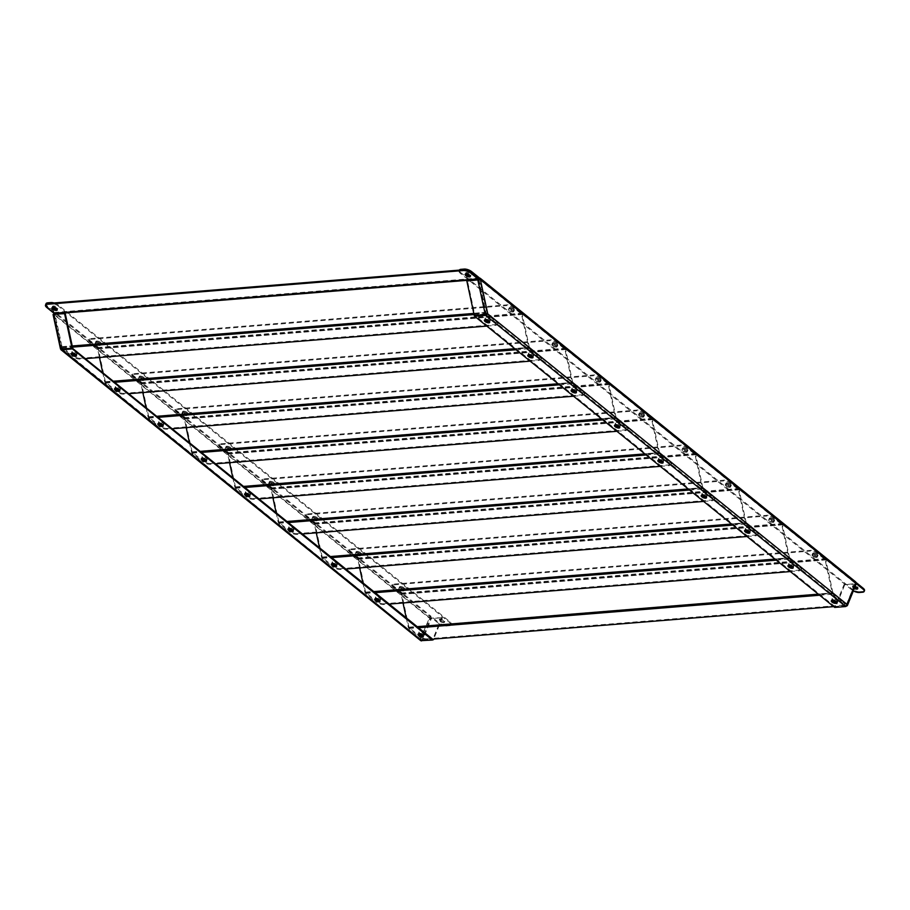 <?xml version="1.0" encoding="UTF-8"?>
<svg xmlns="http://www.w3.org/2000/svg" width="910" height="910" viewBox="0 0 910 910"><rect width="100%" height="100%" fill="white"/><g stroke="black" fill="none" stroke-linecap="round" stroke-linejoin="round"><path stroke-width="0.68" stroke-dasharray="4.55 3.41" d="M52.279 307.591A2.844 1.103 22.1 0 1 52.245 307.125A2.844 1.103 22.1 0 1 54.088 306.795A2.844 1.103 22.1 0 1 56.807 308.035A2.844 1.103 22.1 0 1 57.501 309.263A2.844 1.103 22.1 0 1 57.148 309.571A2.844 1.103 -157.9 0 0 57.467 309.263A2.844 1.103 -157.9 0 0 56.773 308.035A2.844 1.103 -157.9 0 0 54.054 306.807A2.844 1.103 -157.9 0 0 52.2 307.125A2.844 1.103 -157.9 0 0 52.894 308.353A2.844 1.103 -157.9 0 0 56.67 309.662M465.476 274.081A2.844 1.103 22.1 0 1 465.431 273.626A2.844 1.103 22.1 0 1 467.285 273.296A2.844 1.103 22.1 0 1 470.004 274.536A2.844 1.103 22.1 0 1 470.697 275.753A2.844 1.103 22.1 0 1 470.345 276.06M488.966 321.207A2.844 1.103 -157.9 0 0 489.466 321.219A2.844 1.103 -157.9 0 0 490.274 320.809A2.844 1.103 -157.9 0 0 488.886 319.114A2.844 1.103 -157.9 0 0 485.826 318.272A2.844 1.103 -157.9 0 0 485.019 318.671A2.844 1.103 -157.9 0 0 485.701 319.899M489.785 320.445A2.844 1.103 -157.9 0 0 490.592 320.036A2.844 1.103 -157.9 0 0 489.205 318.341A2.844 1.103 -157.9 0 0 486.133 317.499A2.844 1.103 -157.9 0 0 485.326 317.897A2.844 1.103 -157.9 0 0 486.713 319.592A2.844 1.103 -157.9 0 0 489.785 320.445M75.678 354.707A2.844 1.103 -157.9 0 0 76.269 354.718A2.844 1.103 -157.9 0 0 77.077 354.308A2.844 1.103 -157.9 0 0 75.701 352.625A2.844 1.103 -157.9 0 0 72.629 351.772A2.844 1.103 -157.9 0 0 71.822 352.181A2.844 1.103 -157.9 0 0 72.527 353.41M76.588 353.945A2.844 1.103 -157.9 0 0 77.395 353.535A2.844 1.103 -157.9 0 0 76.008 351.84A2.844 1.103 -157.9 0 0 72.936 350.998A2.844 1.103 -157.9 0 0 72.129 351.408A2.844 1.103 -157.9 0 0 73.517 353.103A2.844 1.103 -157.9 0 0 76.588 353.945M46.876 307.557L47.195 306.784L54.236 312.483A1.82 1.319 -94.6 0 1 54.873 313.597L62.005 346.653A0.91 0.66 85.4 0 0 62.324 347.211L72.766 355.662L72.459 356.436A5.676 2.218 -157.9 0 0 79.978 359.063L85.699 358.608M54.35 314.337L61.368 346.869A1.82 1.319 85.4 0 0 62.005 347.984L72.459 356.436M478.341 279.95L485.349 312.483A1.82 1.319 85.4 0 0 485.997 313.609L496.439 322.06L496.758 321.287A5.676 2.218 22.1 0 1 498.134 323.733A5.676 2.218 22.1 0 1 496.519 324.54L496.2 325.314A5.676 2.218 -157.9 0 0 497.815 324.506A5.676 2.218 -157.9 0 0 496.439 322.06M479.001 279.87L485.986 312.266A0.91 0.66 85.4 0 0 486.304 312.835L496.758 321.287M79.978 359.063L80.296 358.29L496.519 324.54M80.296 358.29A5.676 2.218 22.1 0 1 72.766 355.662M486.793 326.087L496.2 325.314M47.195 306.784A5.676 2.218 22.1 0 1 45.819 304.338M418.395 634.042A2.844 1.103 22.1 0 1 418.35 633.576A2.844 1.103 22.1 0 1 420.204 633.246A2.844 1.103 22.1 0 1 422.923 634.486A2.844 1.103 22.1 0 1 423.616 635.715A2.844 1.103 22.1 0 1 423.264 636.022M375.022 598.973A2.844 1.103 22.1 0 1 374.988 598.507A2.844 1.103 22.1 0 1 376.842 598.177A2.844 1.103 22.1 0 1 379.561 599.417A2.844 1.103 22.1 0 1 380.255 600.645A2.844 1.103 22.1 0 1 379.902 600.953M331.661 563.904A2.844 1.103 22.1 0 1 331.627 563.438A2.844 1.103 22.1 0 1 333.47 563.119A2.844 1.103 22.1 0 1 336.2 564.348A2.844 1.103 22.1 0 1 336.882 565.576A2.844 1.103 22.1 0 1 336.529 565.884M288.299 528.835A2.844 1.103 22.1 0 1 288.265 528.369A2.844 1.103 22.1 0 1 290.108 528.05A2.844 1.103 22.1 0 1 292.827 529.279A2.844 1.103 22.1 0 1 293.521 530.507A2.844 1.103 22.1 0 1 293.168 530.814M244.926 493.766A2.844 1.103 22.1 0 1 244.892 493.3A2.844 1.103 22.1 0 1 246.746 492.981A2.844 1.103 22.1 0 1 249.465 494.21A2.844 1.103 22.1 0 1 250.159 495.438A2.844 1.103 22.1 0 1 249.806 495.745M201.565 458.697A2.844 1.103 22.1 0 1 201.531 458.23A2.844 1.103 22.1 0 1 203.374 457.912A2.844 1.103 22.1 0 1 206.104 459.14A2.844 1.103 22.1 0 1 206.786 460.369A2.844 1.103 22.1 0 1 206.433 460.676M158.204 423.639A2.844 1.103 22.1 0 1 158.169 423.173A2.844 1.103 22.1 0 1 160.012 422.843A2.844 1.103 22.1 0 1 162.731 424.083A2.844 1.103 22.1 0 1 163.425 425.3A2.844 1.103 22.1 0 1 163.072 425.607M114.842 388.57A2.844 1.103 22.1 0 1 114.796 388.104A2.844 1.103 22.1 0 1 116.651 387.774A2.844 1.103 22.1 0 1 119.369 389.014A2.844 1.103 22.1 0 1 120.063 390.231A2.844 1.103 22.1 0 1 119.71 390.549M403.687 588.577A2.844 1.103 -157.9 0 0 400.969 587.348A2.844 1.103 -157.9 0 0 399.126 587.667A2.844 1.103 -157.9 0 0 399.808 588.895A2.844 1.103 -157.9 0 0 402.538 590.124A2.844 1.103 -157.9 0 0 404.381 589.805A2.844 1.103 -157.9 0 0 403.687 588.577M404.006 587.803A2.844 1.103 -157.9 0 0 401.287 586.563A2.844 1.103 -157.9 0 0 399.433 586.893A2.844 1.103 -157.9 0 0 400.127 588.122A2.844 1.103 -157.9 0 0 402.846 589.35A2.844 1.103 -157.9 0 0 404.7 589.032A2.844 1.103 -157.9 0 0 404.006 587.803M360.326 553.508A2.844 1.103 -157.9 0 0 357.607 552.279A2.844 1.103 -157.9 0 0 355.753 552.597A2.844 1.103 -157.9 0 0 356.447 553.826A2.844 1.103 -157.9 0 0 359.166 555.066A2.844 1.103 -157.9 0 0 361.02 554.736A2.844 1.103 -157.9 0 0 360.326 553.508M360.644 552.734A2.844 1.103 -157.9 0 0 357.914 551.505A2.844 1.103 -157.9 0 0 356.072 551.824A2.844 1.103 -157.9 0 0 356.754 553.053A2.844 1.103 -157.9 0 0 359.484 554.281A2.844 1.103 -157.9 0 0 361.327 553.962A2.844 1.103 -157.9 0 0 360.644 552.734M316.964 518.438A2.844 1.103 -157.9 0 0 314.234 517.21A2.844 1.103 -157.9 0 0 312.392 517.528A2.844 1.103 -157.9 0 0 313.086 518.757A2.844 1.103 -157.9 0 0 315.804 519.997A2.844 1.103 -157.9 0 0 317.647 519.667A2.844 1.103 -157.9 0 0 316.964 518.438M317.283 517.665A2.844 1.103 -157.9 0 0 314.553 516.436A2.844 1.103 -157.9 0 0 312.71 516.755A2.844 1.103 -157.9 0 0 313.393 517.983A2.844 1.103 -157.9 0 0 316.123 519.223A2.844 1.103 -157.9 0 0 317.965 518.893A2.844 1.103 -157.9 0 0 317.283 517.665M273.603 483.381A2.844 1.103 -157.9 0 0 270.873 482.141A2.844 1.103 -157.9 0 0 269.03 482.459A2.844 1.103 -157.9 0 0 269.713 483.688A2.844 1.103 -157.9 0 0 272.443 484.928A2.844 1.103 -157.9 0 0 274.285 484.598A2.844 1.103 -157.9 0 0 273.603 483.381A2.844 1.103 22.1 0 1 274.32 484.598A2.844 1.103 22.1 0 1 272.477 484.916A2.844 1.103 22.1 0 1 269.758 483.688A2.844 1.103 22.1 0 1 269.064 482.459A2.844 1.103 22.1 0 1 270.918 482.141A2.844 1.103 22.1 0 1 273.637 483.369M273.91 482.596A2.844 1.103 -157.9 0 0 271.191 481.367A2.844 1.103 -157.9 0 0 269.337 481.686A2.844 1.103 -157.9 0 0 270.031 482.914A2.844 1.103 -157.9 0 0 272.75 484.154A2.844 1.103 -157.9 0 0 274.604 483.824A2.844 1.103 -157.9 0 0 273.91 482.596M230.23 448.311A2.844 1.103 -157.9 0 0 227.511 447.072A2.844 1.103 -157.9 0 0 225.657 447.401A2.844 1.103 -157.9 0 0 226.351 448.619A2.844 1.103 -157.9 0 0 229.07 449.858A2.844 1.103 -157.9 0 0 230.924 449.529A2.844 1.103 -157.9 0 0 230.23 448.311M230.548 447.538A2.844 1.103 -157.9 0 0 227.819 446.298A2.844 1.103 -157.9 0 0 225.976 446.628A2.844 1.103 -157.9 0 0 226.67 447.845A2.844 1.103 -157.9 0 0 229.388 449.085A2.844 1.103 -157.9 0 0 231.231 448.755A2.844 1.103 -157.9 0 0 230.548 447.538M186.868 413.242A2.844 1.103 -157.9 0 0 184.138 412.002A2.844 1.103 -157.9 0 0 182.296 412.332A2.844 1.103 -157.9 0 0 182.99 413.549A2.844 1.103 -157.9 0 0 185.708 414.789A2.844 1.103 -157.9 0 0 187.551 414.459A2.844 1.103 -157.9 0 0 186.868 413.242A2.844 1.103 22.1 0 1 187.596 414.459A2.844 1.103 22.1 0 1 185.742 414.789A2.844 1.103 22.1 0 1 183.024 413.549A2.844 1.103 22.1 0 1 182.341 412.321A2.844 1.103 22.1 0 1 184.184 412.002A2.844 1.103 22.1 0 1 186.903 413.242M187.187 412.469A2.844 1.103 -157.9 0 0 184.457 411.229A2.844 1.103 -157.9 0 0 182.614 411.559A2.844 1.103 -157.9 0 0 183.297 412.776A2.844 1.103 -157.9 0 0 186.027 414.016A2.844 1.103 -157.9 0 0 187.869 413.686A2.844 1.103 -157.9 0 0 187.187 412.469M143.507 378.173A2.844 1.103 -157.9 0 0 140.777 376.933A2.844 1.103 -157.9 0 0 138.934 377.263A2.844 1.103 -157.9 0 0 139.617 378.492A2.844 1.103 -157.9 0 0 142.347 379.72A2.844 1.103 -157.9 0 0 144.19 379.402A2.844 1.103 -157.9 0 0 143.507 378.173M143.814 377.4A2.844 1.103 -157.9 0 0 141.096 376.16A2.844 1.103 -157.9 0 0 139.241 376.49A2.844 1.103 -157.9 0 0 139.935 377.718A2.844 1.103 -157.9 0 0 142.654 378.947A2.844 1.103 -157.9 0 0 144.508 378.628A2.844 1.103 -157.9 0 0 143.814 377.4M100.134 343.104A2.844 1.103 -157.9 0 0 97.415 341.864A2.844 1.103 -157.9 0 0 95.561 342.194A2.844 1.103 -157.9 0 0 96.255 343.423A2.844 1.103 -157.9 0 0 98.974 344.651A2.844 1.103 -157.9 0 0 100.828 344.333A2.844 1.103 -157.9 0 0 100.134 343.104A2.844 1.103 22.1 0 1 100.862 344.321A2.844 1.103 22.1 0 1 99.019 344.651A2.844 1.103 22.1 0 1 96.289 343.411A2.844 1.103 22.1 0 1 95.607 342.194A2.844 1.103 22.1 0 1 97.45 341.864A2.844 1.103 22.1 0 1 100.18 343.104M100.453 342.331A2.844 1.103 -157.9 0 0 97.734 341.091A2.844 1.103 -157.9 0 0 95.88 341.421A2.844 1.103 -157.9 0 0 96.574 342.649A2.844 1.103 -157.9 0 0 99.292 343.878A2.844 1.103 -157.9 0 0 101.135 343.559A2.844 1.103 -157.9 0 0 100.453 342.331M71.469 353.501A2.844 1.103 22.1 0 1 71.435 353.034A2.844 1.103 22.1 0 1 73.278 352.705A2.844 1.103 22.1 0 1 76.008 353.945A2.844 1.103 22.1 0 1 76.69 355.173A2.844 1.103 22.1 0 1 76.338 355.48M440.212 620.529A2.844 1.103 22.1 0 1 439.519 619.312A2.844 1.103 22.1 0 1 441.373 618.982A2.844 1.103 22.1 0 1 444.091 620.222A2.844 1.103 22.1 0 1 444.785 621.439A2.844 1.103 22.1 0 1 442.931 621.769A2.844 1.103 22.1 0 1 440.212 620.529M443.773 620.995A2.844 1.103 -157.9 0 0 441.054 619.755A2.844 1.103 -157.9 0 0 439.212 620.085A2.844 1.103 -157.9 0 0 439.894 621.314A2.844 1.103 -157.9 0 0 442.624 622.542A2.844 1.103 -157.9 0 0 444.467 622.224A2.844 1.103 -157.9 0 0 443.773 620.995M53.098 307.489A2.844 1.103 22.1 0 1 52.518 306.351A2.844 1.103 22.1 0 1 54.361 306.033A2.844 1.103 22.1 0 1 57.091 307.262A2.844 1.103 22.1 0 1 57.774 308.49A2.844 1.103 22.1 0 1 56.602 308.899M54.202 314.348L61.391 349.781M54.247 314.337L61.698 349.008L421.751 640.162L421.432 640.936L420.284 639.059L421.83 640.139L430.76 618.129L442.374 617.708L431.34 618.595A1.82 0.705 22.1 0 1 428.94 617.754L53.588 314.234L61.675 349.076M61.596 348.45L421.751 640.162L420.909 639.013L430.805 616.104L438.825 622.588L438.506 623.361L55.146 313.358L54.293 314.03M421.751 640.162L432.773 639.264L422.411 640.606L420.284 639.059L429.554 617.708L54.35 314.291M72.299 348.155L61.698 349.008M61.653 348.917L72.675 348.018M428.94 617.754A1.82 1.024 129 0 1 430.805 616.104L55.464 312.585A1.82 1.024 -51 0 0 54.088 313.427M45.705 304.611A5.676 2.218 -157.9 0 0 47.127 306.875L55.146 313.358L55.464 312.585L47.445 306.101A5.676 2.218 22.1 0 1 46.069 303.644M54.043 302.985A5.676 2.218 22.1 0 1 58.467 305.203L449.847 621.701A5.676 2.218 22.1 0 1 451.224 624.146A5.676 2.218 22.1 0 1 449.608 624.954L446.355 625.227A5.676 2.218 22.1 0 1 438.825 622.588M449.608 624.954L449.301 625.739L446.036 626L446.355 625.227M47.411 303.519L50.664 303.257M58.467 305.203L58.16 305.976L449.54 622.474L449.847 621.701M58.16 305.976A5.676 2.218 -157.9 0 0 50.63 303.349M47.365 303.61A5.676 2.218 -157.9 0 0 45.864 304.224M438.506 623.361A5.676 2.218 -157.9 0 0 446.036 626M449.301 625.739A5.676 2.218 -157.9 0 0 450.916 624.92A5.676 2.218 -157.9 0 0 449.54 622.474M430.76 618.129L429.554 617.708M442.374 617.708L433.433 639.719M432.568 639.787L422.411 640.606L431.34 618.595M441.794 617.23L432.853 639.241M95.982 344.196A2.844 1.103 -157.9 0 0 98.701 345.425A2.844 1.103 -157.9 0 0 100.555 345.106A2.844 1.103 -157.9 0 0 99.861 343.878A2.844 1.103 -157.9 0 0 97.142 342.638A2.844 1.103 -157.9 0 0 95.288 342.968A2.844 1.103 -157.9 0 0 95.982 344.196M513.376 309.593A2.844 1.103 22.1 0 1 514.059 310.822A2.844 1.103 22.1 0 1 512.216 311.152A2.844 1.103 22.1 0 1 509.486 309.912A2.844 1.103 22.1 0 1 508.804 308.683A2.844 1.103 22.1 0 1 510.647 308.365A2.844 1.103 22.1 0 1 513.376 309.593M509.179 310.685A2.844 1.103 -157.9 0 0 511.898 311.925A2.844 1.103 -157.9 0 0 513.74 311.595A2.844 1.103 -157.9 0 0 513.058 310.367A2.844 1.103 -157.9 0 0 510.328 309.138A2.844 1.103 -157.9 0 0 508.485 309.457A2.844 1.103 -157.9 0 0 509.179 310.685M532.339 356.276A2.844 1.103 -157.9 0 0 532.828 356.288A2.844 1.103 -157.9 0 0 533.635 355.878A2.844 1.103 -157.9 0 0 532.259 354.183A2.844 1.103 -157.9 0 0 529.188 353.342A2.844 1.103 -157.9 0 0 528.38 353.74A2.844 1.103 -157.9 0 0 529.063 354.968M533.146 355.514A2.844 1.103 -157.9 0 0 533.954 355.105A2.844 1.103 -157.9 0 0 532.566 353.41A2.844 1.103 -157.9 0 0 529.506 352.557A2.844 1.103 -157.9 0 0 528.699 352.966A2.844 1.103 -157.9 0 0 530.075 354.661A2.844 1.103 -157.9 0 0 533.146 355.514M119.039 389.776A2.844 1.103 -157.9 0 0 119.631 389.787A2.844 1.103 -157.9 0 0 120.438 389.378A2.844 1.103 -157.9 0 0 119.062 387.683A2.844 1.103 -157.9 0 0 115.991 386.841A2.844 1.103 -157.9 0 0 115.183 387.25A2.844 1.103 -157.9 0 0 115.888 388.479M119.949 389.014A2.844 1.103 -157.9 0 0 120.757 388.604A2.844 1.103 -157.9 0 0 119.381 386.909A2.844 1.103 -157.9 0 0 116.309 386.067A2.844 1.103 -157.9 0 0 115.502 386.466A2.844 1.103 -157.9 0 0 116.878 388.161A2.844 1.103 -157.9 0 0 119.949 389.014M90.238 342.626L90.556 341.853A5.676 2.218 22.1 0 1 89.18 339.396A5.676 2.218 22.1 0 1 90.795 338.588L90.477 339.362A5.676 2.218 -157.9 0 0 88.862 340.181A5.676 2.218 -157.9 0 0 90.238 342.626L97.29 348.325A0.91 0.66 -94.6 0 1 97.609 348.883L99.463 357.482M90.556 341.853L97.597 347.552A1.82 1.319 -94.6 0 1 98.246 348.666L105.367 381.722A0.91 0.66 85.4 0 0 105.685 382.28L116.139 390.731L115.82 391.505A5.676 2.218 -157.9 0 0 123.35 394.132L129.061 393.666M102.659 372.315L104.73 381.927A1.82 1.319 85.4 0 0 105.367 383.053L115.82 391.505M90.795 338.588L507.018 304.839A5.676 2.218 22.1 0 1 514.548 307.478L514.23 308.251L521.282 313.95A0.91 0.66 -94.6 0 1 521.601 314.507L528.721 347.552A1.82 1.319 85.4 0 0 529.358 348.678L539.812 357.129L540.119 356.345A5.676 2.218 22.1 0 1 541.495 358.802A5.676 2.218 22.1 0 1 539.88 359.609L539.573 360.383A5.676 2.218 -157.9 0 0 541.188 359.575A5.676 2.218 -157.9 0 0 539.812 357.129M514.548 307.478L521.589 313.165A1.82 1.319 -94.6 0 1 522.226 314.291L529.358 347.336A0.91 0.66 85.4 0 0 529.677 347.904L540.119 356.345M123.35 394.132L123.658 393.359L539.88 359.609M123.658 393.359A5.676 2.218 22.1 0 1 116.139 390.731M530.155 361.145L539.573 360.383M90.477 339.362L506.699 305.612L507.018 304.839M514.23 308.251A5.676 2.218 -157.9 0 0 506.699 305.612M143.541 378.173A2.844 1.103 22.1 0 1 144.235 379.39A2.844 1.103 22.1 0 1 142.381 379.72A2.844 1.103 22.1 0 1 139.662 378.48A2.844 1.103 22.1 0 1 138.968 377.263A2.844 1.103 22.1 0 1 140.822 376.933A2.844 1.103 22.1 0 1 143.541 378.173M139.344 379.254A2.844 1.103 -157.9 0 0 142.062 380.494A2.844 1.103 -157.9 0 0 143.916 380.164A2.844 1.103 -157.9 0 0 143.223 378.947A2.844 1.103 -157.9 0 0 140.504 377.707A2.844 1.103 -157.9 0 0 138.661 378.037A2.844 1.103 -157.9 0 0 139.344 379.254M556.738 344.662A2.844 1.103 22.1 0 1 557.42 345.891A2.844 1.103 22.1 0 1 555.578 346.221A2.844 1.103 22.1 0 1 552.859 344.981A2.844 1.103 22.1 0 1 552.165 343.752A2.844 1.103 22.1 0 1 554.008 343.434A2.844 1.103 22.1 0 1 556.738 344.662A2.844 1.103 -157.9 0 0 554.053 343.423A2.844 1.103 -157.9 0 0 552.199 343.752A2.844 1.103 -157.9 0 0 552.893 344.981A2.844 1.103 -157.9 0 0 555.612 346.209A2.844 1.103 -157.9 0 0 557.466 345.891A2.844 1.103 -157.9 0 0 556.772 344.662M552.541 345.754A2.844 1.103 -157.9 0 0 555.259 346.994A2.844 1.103 -157.9 0 0 557.113 346.664A2.844 1.103 -157.9 0 0 556.419 345.436A2.844 1.103 -157.9 0 0 553.701 344.208A2.844 1.103 -157.9 0 0 551.847 344.526A2.844 1.103 -157.9 0 0 552.541 345.754M575.7 391.346A2.844 1.103 -157.9 0 0 576.201 391.346A2.844 1.103 -157.9 0 0 577.008 390.947A2.844 1.103 -157.9 0 0 575.62 389.252A2.844 1.103 -157.9 0 0 572.549 388.399A2.844 1.103 -157.9 0 0 571.742 388.809A2.844 1.103 -157.9 0 0 572.424 390.026M576.508 390.572A2.844 1.103 -157.9 0 0 577.315 390.174A2.844 1.103 -157.9 0 0 575.939 388.479A2.844 1.103 -157.9 0 0 572.868 387.626A2.844 1.103 -157.9 0 0 572.06 388.035A2.844 1.103 -157.9 0 0 573.448 389.73A2.844 1.103 -157.9 0 0 576.508 390.572M162.412 424.845A2.844 1.103 -157.9 0 0 163.004 424.856A2.844 1.103 -157.9 0 0 163.811 424.447A2.844 1.103 -157.9 0 0 162.424 422.752A2.844 1.103 -157.9 0 0 159.352 421.91A2.844 1.103 -157.9 0 0 158.545 422.308A2.844 1.103 -157.9 0 0 159.25 423.548M163.311 424.083A2.844 1.103 -157.9 0 0 164.118 423.673A2.844 1.103 -157.9 0 0 162.742 421.978A2.844 1.103 -157.9 0 0 159.671 421.137A2.844 1.103 -157.9 0 0 158.863 421.535A2.844 1.103 -157.9 0 0 160.251 423.23A2.844 1.103 -157.9 0 0 163.311 424.083M133.611 377.695L133.918 376.922A5.676 2.218 22.1 0 1 132.541 374.465A5.676 2.218 22.1 0 1 134.157 373.657L133.85 374.431A5.676 2.218 -157.9 0 0 132.234 375.238A5.676 2.218 -157.9 0 0 133.611 377.695L140.652 383.394A0.91 0.66 -94.6 0 1 140.97 383.952L142.825 392.551M133.918 376.922L140.97 382.621A1.82 1.319 -94.6 0 1 141.607 383.736L148.728 416.78A0.91 0.66 85.4 0 0 149.047 417.349L159.5 425.8L159.182 426.574A5.676 2.218 -157.9 0 0 166.712 429.201L172.434 428.735M146.021 407.384L148.091 416.996A1.82 1.319 85.4 0 0 148.739 418.122L159.182 426.574M134.157 373.657L550.379 339.908A5.676 2.218 22.1 0 1 557.91 342.535L557.591 343.309L564.644 349.008A0.91 0.66 -94.6 0 1 564.962 349.576L572.083 382.621A1.82 1.319 85.4 0 0 572.72 383.747L583.173 392.187L583.492 391.414A5.676 2.218 22.1 0 1 584.868 393.871A5.676 2.218 22.1 0 1 583.253 394.678L582.935 395.452A5.676 2.218 -157.9 0 0 584.55 394.644A5.676 2.218 -157.9 0 0 583.173 392.187M557.91 342.535L564.951 348.234A1.82 1.319 -94.6 0 1 565.599 349.36L572.72 382.405A0.91 0.66 85.4 0 0 573.038 382.962L583.492 391.414M166.712 429.201L167.03 428.428L583.253 394.678M167.03 428.428A5.676 2.218 22.1 0 1 159.5 425.8M573.516 396.214L582.935 395.452M133.85 374.431L550.072 340.681L550.379 339.908M557.591 343.309A5.676 2.218 -157.9 0 0 550.072 340.681M182.705 414.323A2.844 1.103 -157.9 0 0 185.435 415.563A2.844 1.103 -157.9 0 0 187.278 415.233A2.844 1.103 -157.9 0 0 186.595 414.016A2.844 1.103 -157.9 0 0 183.865 412.776A2.844 1.103 -157.9 0 0 182.023 413.106A2.844 1.103 -157.9 0 0 182.705 414.323M600.099 379.732A2.844 1.103 22.1 0 1 600.793 380.96A2.844 1.103 22.1 0 1 598.939 381.279A2.844 1.103 22.1 0 1 596.221 380.05A2.844 1.103 22.1 0 1 595.527 378.822A2.844 1.103 22.1 0 1 597.381 378.503A2.844 1.103 22.1 0 1 600.099 379.732M595.902 380.824A2.844 1.103 -157.9 0 0 598.632 382.052A2.844 1.103 -157.9 0 0 600.475 381.734A2.844 1.103 -157.9 0 0 599.792 380.505A2.844 1.103 -157.9 0 0 597.062 379.277A2.844 1.103 -157.9 0 0 595.22 379.595A2.844 1.103 -157.9 0 0 595.902 380.824M619.062 426.415A2.844 1.103 -157.9 0 0 619.562 426.415A2.844 1.103 -157.9 0 0 620.37 426.016A2.844 1.103 -157.9 0 0 618.982 424.322A2.844 1.103 -157.9 0 0 615.922 423.468A2.844 1.103 -157.9 0 0 615.115 423.878A2.844 1.103 -157.9 0 0 615.797 425.095M619.881 425.641A2.844 1.103 -157.9 0 0 620.688 425.243A2.844 1.103 -157.9 0 0 619.301 423.548A2.844 1.103 -157.9 0 0 616.229 422.695A2.844 1.103 -157.9 0 0 615.422 423.104A2.844 1.103 -157.9 0 0 616.809 424.799A2.844 1.103 -157.9 0 0 619.881 425.641M205.774 459.914A2.844 1.103 -157.9 0 0 206.365 459.925A2.844 1.103 -157.9 0 0 207.173 459.516A2.844 1.103 -157.9 0 0 205.796 457.821A2.844 1.103 -157.9 0 0 202.725 456.979A2.844 1.103 -157.9 0 0 201.918 457.377A2.844 1.103 -157.9 0 0 202.612 458.617M206.684 459.152A2.844 1.103 -157.9 0 0 207.491 458.742A2.844 1.103 -157.9 0 0 206.104 457.048A2.844 1.103 -157.9 0 0 203.032 456.206A2.844 1.103 -157.9 0 0 202.225 456.604A2.844 1.103 -157.9 0 0 203.612 458.299A2.844 1.103 -157.9 0 0 206.684 459.152M176.972 412.765L177.291 411.991A5.676 2.218 22.1 0 1 175.914 409.534A5.676 2.218 22.1 0 1 177.53 408.726L177.211 409.5A5.676 2.218 -157.9 0 0 175.596 410.308A5.676 2.218 -157.9 0 0 176.972 412.765L184.013 418.463A0.91 0.66 -94.6 0 1 184.343 419.021L186.197 427.62M177.291 411.991L184.332 417.69A1.82 1.319 -94.6 0 1 184.969 418.805L192.09 451.849A0.91 0.66 85.4 0 0 192.419 452.418L202.862 460.858L202.555 461.643A5.676 2.218 -157.9 0 0 210.073 464.271L215.795 463.804M189.394 442.453L191.464 452.065A1.82 1.319 85.4 0 0 192.101 453.191L202.555 461.643M177.53 408.726L593.752 374.977A5.676 2.218 22.1 0 1 601.271 377.604L600.964 378.378L608.005 384.077A0.91 0.66 -94.6 0 1 608.324 384.646L615.444 417.69A1.82 1.319 85.4 0 0 616.093 418.805L626.535 427.256L626.854 426.483A5.676 2.218 22.1 0 1 628.23 428.94A5.676 2.218 22.1 0 1 626.615 429.748L626.296 430.521A5.676 2.218 -157.9 0 0 627.911 429.713A5.676 2.218 -157.9 0 0 626.535 427.256M601.271 377.604L608.324 383.303A1.82 1.319 -94.6 0 1 608.961 384.429L616.081 417.474A0.91 0.66 85.4 0 0 616.4 418.031L626.854 426.483M210.073 464.271L210.392 463.497L626.615 429.748M210.392 463.497A5.676 2.218 22.1 0 1 202.862 460.858M616.889 431.283L626.296 430.521M177.211 409.5L593.434 375.75L593.752 374.977M600.964 378.378A5.676 2.218 -157.9 0 0 593.434 375.75M230.275 448.3A2.844 1.103 22.1 0 1 230.958 449.529A2.844 1.103 22.1 0 1 229.115 449.858A2.844 1.103 22.1 0 1 226.385 448.619A2.844 1.103 22.1 0 1 225.703 447.39A2.844 1.103 22.1 0 1 227.545 447.072A2.844 1.103 22.1 0 1 230.275 448.3M226.078 449.392A2.844 1.103 -157.9 0 0 228.797 450.632A2.844 1.103 -157.9 0 0 230.651 450.302A2.844 1.103 -157.9 0 0 229.957 449.074A2.844 1.103 -157.9 0 0 227.238 447.845A2.844 1.103 -157.9 0 0 225.384 448.164A2.844 1.103 -157.9 0 0 226.078 449.392M643.461 414.801A2.844 1.103 22.1 0 1 644.155 416.029A2.844 1.103 22.1 0 1 642.312 416.348A2.844 1.103 22.1 0 1 639.582 415.119A2.844 1.103 22.1 0 1 638.9 413.891A2.844 1.103 22.1 0 1 640.742 413.561A2.844 1.103 22.1 0 1 643.461 414.801A2.844 1.103 -157.9 0 0 640.777 413.561A2.844 1.103 -157.9 0 0 638.934 413.891A2.844 1.103 -157.9 0 0 639.628 415.108A2.844 1.103 -157.9 0 0 642.346 416.348A2.844 1.103 -157.9 0 0 644.189 416.018A2.844 1.103 -157.9 0 0 643.506 414.801M639.264 415.893A2.844 1.103 -157.9 0 0 641.994 417.121A2.844 1.103 -157.9 0 0 643.836 416.803A2.844 1.103 -157.9 0 0 643.154 415.574A2.844 1.103 -157.9 0 0 640.424 414.346A2.844 1.103 -157.9 0 0 638.581 414.664A2.844 1.103 -157.9 0 0 639.264 415.893M662.434 461.484A2.844 1.103 -157.9 0 0 662.924 461.484A2.844 1.103 -157.9 0 0 663.731 461.086A2.844 1.103 -157.9 0 0 662.355 459.391A2.844 1.103 -157.9 0 0 659.284 458.538A2.844 1.103 -157.9 0 0 658.476 458.947A2.844 1.103 -157.9 0 0 659.159 460.164M663.242 460.71A2.844 1.103 -157.9 0 0 664.05 460.301A2.844 1.103 -157.9 0 0 662.662 458.617A2.844 1.103 -157.9 0 0 659.602 457.764A2.844 1.103 -157.9 0 0 658.794 458.174A2.844 1.103 -157.9 0 0 660.171 459.868A2.844 1.103 -157.9 0 0 663.242 460.71M249.135 494.972A2.844 1.103 -157.9 0 0 249.727 494.995A2.844 1.103 -157.9 0 0 250.534 494.585A2.844 1.103 -157.9 0 0 249.158 492.89A2.844 1.103 -157.9 0 0 246.087 492.048A2.844 1.103 -157.9 0 0 245.279 492.447A2.844 1.103 -157.9 0 0 245.984 493.686M250.045 494.21A2.844 1.103 -157.9 0 0 250.853 493.811A2.844 1.103 -157.9 0 0 249.465 492.117A2.844 1.103 -157.9 0 0 246.405 491.263A2.844 1.103 -157.9 0 0 245.598 491.673A2.844 1.103 -157.9 0 0 246.974 493.368A2.844 1.103 -157.9 0 0 250.045 494.21M220.334 447.834L220.652 447.049A5.676 2.218 22.1 0 1 219.276 444.603A5.676 2.218 22.1 0 1 220.891 443.796L220.573 444.569A5.676 2.218 -157.9 0 0 218.957 445.377A5.676 2.218 -157.9 0 0 220.334 447.834L227.386 453.521A0.91 0.66 -94.6 0 1 227.705 454.09L229.559 462.689M220.652 447.049L227.693 452.748A1.82 1.319 -94.6 0 1 228.342 453.874L235.462 486.918A0.91 0.66 85.4 0 0 235.781 487.476L246.235 495.927L245.916 496.701A5.676 2.218 -157.9 0 0 253.446 499.34L259.157 498.873M232.755 477.522L234.825 487.134A1.82 1.319 85.4 0 0 235.462 488.26L245.916 496.701M220.891 443.796L637.114 410.046A5.676 2.218 22.1 0 1 644.644 412.674L644.326 413.447L651.367 419.146A0.91 0.66 -94.6 0 1 651.696 419.703L658.817 452.759A1.82 1.319 85.4 0 0 659.454 453.874L669.908 462.325L670.215 461.552A5.676 2.218 22.1 0 1 671.591 463.998A5.676 2.218 22.1 0 1 669.976 464.817L669.669 465.59A5.676 2.218 -157.9 0 0 671.284 464.783A5.676 2.218 -157.9 0 0 669.908 462.325M644.644 412.674L651.685 418.373A1.82 1.319 -94.6 0 1 652.322 419.499L659.454 452.543A0.91 0.66 85.4 0 0 659.773 453.1L670.215 461.552M253.446 499.34L253.754 498.566L669.976 464.817M253.754 498.566A5.676 2.218 22.1 0 1 246.235 495.927M660.25 466.352L669.669 465.59M220.573 444.569L636.795 410.82L637.114 410.046M644.326 413.447A5.676 2.218 -157.9 0 0 636.795 410.82M269.44 484.461A2.844 1.103 -157.9 0 0 272.158 485.701A2.844 1.103 -157.9 0 0 274.012 485.371A2.844 1.103 -157.9 0 0 273.318 484.143A2.844 1.103 -157.9 0 0 270.6 482.914A2.844 1.103 -157.9 0 0 268.746 483.233A2.844 1.103 -157.9 0 0 269.44 484.461M686.834 449.87A2.844 1.103 22.1 0 1 687.516 451.098A2.844 1.103 22.1 0 1 685.674 451.417A2.844 1.103 22.1 0 1 682.944 450.188A2.844 1.103 22.1 0 1 682.261 448.96A2.844 1.103 22.1 0 1 684.104 448.63A2.844 1.103 22.1 0 1 686.834 449.87M682.636 450.962A2.844 1.103 -157.9 0 0 685.355 452.19A2.844 1.103 -157.9 0 0 687.209 451.872A2.844 1.103 -157.9 0 0 686.515 450.643A2.844 1.103 -157.9 0 0 683.797 449.403A2.844 1.103 -157.9 0 0 681.943 449.733A2.844 1.103 -157.9 0 0 682.636 450.962M705.796 496.553A2.844 1.103 -157.9 0 0 706.296 496.553A2.844 1.103 -157.9 0 0 707.104 496.143A2.844 1.103 -157.9 0 0 705.716 494.448A2.844 1.103 -157.9 0 0 702.645 493.607A2.844 1.103 -157.9 0 0 701.837 494.016A2.844 1.103 -157.9 0 0 702.52 495.233M706.604 495.779A2.844 1.103 -157.9 0 0 707.411 495.37A2.844 1.103 -157.9 0 0 706.035 493.675A2.844 1.103 -157.9 0 0 702.964 492.833A2.844 1.103 -157.9 0 0 702.156 493.243A2.844 1.103 -157.9 0 0 703.532 494.926A2.844 1.103 -157.9 0 0 706.604 495.779M292.508 530.041A2.844 1.103 -157.9 0 0 293.1 530.052A2.844 1.103 -157.9 0 0 293.907 529.654A2.844 1.103 -157.9 0 0 292.519 527.959A2.844 1.103 -157.9 0 0 289.448 527.106A2.844 1.103 -157.9 0 0 288.641 527.516A2.844 1.103 -157.9 0 0 289.346 528.755M293.407 529.279A2.844 1.103 -157.9 0 0 294.214 528.881A2.844 1.103 -157.9 0 0 292.838 527.186A2.844 1.103 -157.9 0 0 289.767 526.333A2.844 1.103 -157.9 0 0 288.959 526.742A2.844 1.103 -157.9 0 0 290.347 528.437A2.844 1.103 -157.9 0 0 293.407 529.279M263.707 482.891L264.014 482.118A5.676 2.218 22.1 0 1 262.637 479.672A5.676 2.218 22.1 0 1 264.253 478.865L263.945 479.638A5.676 2.218 -157.9 0 0 262.33 480.446A5.676 2.218 -157.9 0 0 263.707 482.891L270.748 488.59A0.91 0.66 -94.6 0 1 271.066 489.159L272.92 497.759M264.014 482.118L271.066 487.817A1.82 1.319 -94.6 0 1 271.703 488.943L278.824 521.987A0.91 0.66 85.4 0 0 279.142 522.545L289.596 530.996L289.278 531.77A5.676 2.218 -157.9 0 0 296.808 534.409L302.529 533.942M276.117 512.592L278.187 522.203A1.82 1.319 85.4 0 0 278.835 523.318L289.278 531.77M264.253 478.865L680.475 445.115A5.676 2.218 22.1 0 1 688.005 447.743L687.687 448.516L694.739 454.215A0.91 0.66 -94.6 0 1 695.058 454.772L702.179 487.828A1.82 1.319 85.4 0 0 702.816 488.943L713.269 497.395L713.588 496.621A5.676 2.218 22.1 0 1 714.964 499.067A5.676 2.218 22.1 0 1 713.349 499.886L713.03 500.659A5.676 2.218 -157.9 0 0 714.646 499.84A5.676 2.218 -157.9 0 0 713.269 497.395M688.005 447.743L695.047 453.442A1.82 1.319 -94.6 0 1 695.695 454.556L702.816 487.612A0.91 0.66 85.4 0 0 703.134 488.17L713.588 496.621M296.808 534.409L297.126 533.635L713.349 499.886M297.126 533.635A5.676 2.218 22.1 0 1 289.596 530.996M703.612 501.421L713.03 500.659M263.945 479.638L680.168 445.889L680.475 445.115M687.687 448.516A5.676 2.218 -157.9 0 0 680.168 445.889M316.998 518.438A2.844 1.103 22.1 0 1 317.692 519.667A2.844 1.103 22.1 0 1 315.838 519.985A2.844 1.103 22.1 0 1 313.12 518.757A2.844 1.103 22.1 0 1 312.426 517.528A2.844 1.103 22.1 0 1 314.28 517.21A2.844 1.103 22.1 0 1 316.998 518.438M312.801 519.53A2.844 1.103 -157.9 0 0 315.531 520.759A2.844 1.103 -157.9 0 0 317.374 520.44A2.844 1.103 -157.9 0 0 316.691 519.212A2.844 1.103 -157.9 0 0 313.961 517.983A2.844 1.103 -157.9 0 0 312.119 518.302A2.844 1.103 -157.9 0 0 312.801 519.53M730.195 484.939A2.844 1.103 22.1 0 1 730.889 486.156A2.844 1.103 22.1 0 1 729.035 486.486A2.844 1.103 22.1 0 1 726.316 485.246A2.844 1.103 22.1 0 1 725.623 484.029A2.844 1.103 22.1 0 1 727.477 483.699A2.844 1.103 22.1 0 1 730.195 484.939A2.844 1.103 -157.9 0 0 727.511 483.699A2.844 1.103 -157.9 0 0 725.668 484.018A2.844 1.103 -157.9 0 0 726.351 485.246A2.844 1.103 -157.9 0 0 729.081 486.486A2.844 1.103 -157.9 0 0 730.923 486.156A2.844 1.103 -157.9 0 0 730.23 484.928M725.998 486.031A2.844 1.103 -157.9 0 0 728.728 487.26A2.844 1.103 -157.9 0 0 730.571 486.941A2.844 1.103 -157.9 0 0 729.877 485.712A2.844 1.103 -157.9 0 0 727.158 484.473A2.844 1.103 -157.9 0 0 725.315 484.802A2.844 1.103 -157.9 0 0 725.998 486.031M749.158 531.622A2.844 1.103 -157.9 0 0 749.658 531.622A2.844 1.103 -157.9 0 0 750.466 531.212A2.844 1.103 -157.9 0 0 749.078 529.518A2.844 1.103 -157.9 0 0 746.007 528.676A2.844 1.103 -157.9 0 0 745.21 529.085A2.844 1.103 -157.9 0 0 745.893 530.303M749.976 530.848A2.844 1.103 -157.9 0 0 750.773 530.439A2.844 1.103 -157.9 0 0 749.396 528.744A2.844 1.103 -157.9 0 0 746.325 527.902A2.844 1.103 -157.9 0 0 745.517 528.3A2.844 1.103 -157.9 0 0 746.905 529.995A2.844 1.103 -157.9 0 0 749.976 530.848M335.87 565.11A2.844 1.103 -157.9 0 0 336.461 565.121A2.844 1.103 -157.9 0 0 337.269 564.723A2.844 1.103 -157.9 0 0 335.881 563.028A2.844 1.103 -157.9 0 0 332.821 562.175A2.844 1.103 -157.9 0 0 332.013 562.585A2.844 1.103 -157.9 0 0 332.707 563.825M336.78 564.348A2.844 1.103 -157.9 0 0 337.587 563.95A2.844 1.103 -157.9 0 0 336.2 562.255A2.844 1.103 -157.9 0 0 333.128 561.402A2.844 1.103 -157.9 0 0 332.321 561.811A2.844 1.103 -157.9 0 0 333.708 563.506A2.844 1.103 -157.9 0 0 336.78 564.348M307.068 517.961L307.387 517.187A5.676 2.218 22.1 0 1 306.01 514.741A5.676 2.218 22.1 0 1 307.614 513.923L307.307 514.707A5.676 2.218 -157.9 0 0 305.692 515.515A5.676 2.218 -157.9 0 0 307.068 517.961L314.109 523.659A0.91 0.66 -94.6 0 1 314.439 524.217L316.282 532.828M307.387 517.187L314.428 522.886A1.82 1.319 -94.6 0 1 315.065 524.012L322.185 557.057A0.91 0.66 85.4 0 0 322.515 557.614L332.958 566.065L332.65 566.839A5.676 2.218 -157.9 0 0 340.169 569.478L345.891 569.012M319.478 547.661L321.56 557.273A1.82 1.319 85.4 0 0 322.197 558.387L332.65 566.839M307.614 513.923L723.848 480.173A5.676 2.218 22.1 0 1 731.367 482.812L731.06 483.585L738.101 489.284A0.91 0.66 -94.6 0 1 738.419 489.842L745.54 522.886A1.82 1.319 85.4 0 0 746.189 524.012L756.631 532.464L756.949 531.69A5.676 2.218 22.1 0 1 758.326 534.136A5.676 2.218 22.1 0 1 756.711 534.943L756.392 535.728A5.676 2.218 -157.9 0 0 758.007 534.909A5.676 2.218 -157.9 0 0 756.631 532.464M731.367 482.812L738.419 488.511A1.82 1.319 -94.6 0 1 739.057 489.625L746.177 522.681A0.91 0.66 85.4 0 0 746.496 523.239L756.949 531.69M340.169 569.478L340.488 568.693L756.711 534.943M340.488 568.693A5.676 2.218 22.1 0 1 332.958 566.065M746.973 536.49L756.392 535.728M307.307 514.707L723.53 480.958L723.848 480.173M731.06 483.585A5.676 2.218 -157.9 0 0 723.53 480.958M360.371 553.508A2.844 1.103 22.1 0 1 361.054 554.736A2.844 1.103 22.1 0 1 359.211 555.054A2.844 1.103 22.1 0 1 356.481 553.826A2.844 1.103 22.1 0 1 355.799 552.597A2.844 1.103 22.1 0 1 357.641 552.268A2.844 1.103 22.1 0 1 360.371 553.508M356.174 554.6A2.844 1.103 -157.9 0 0 358.893 555.828A2.844 1.103 -157.9 0 0 360.735 555.51A2.844 1.103 -157.9 0 0 360.053 554.281A2.844 1.103 -157.9 0 0 357.323 553.041A2.844 1.103 -157.9 0 0 355.48 553.371A2.844 1.103 -157.9 0 0 356.174 554.6M773.557 520.008A2.844 1.103 22.1 0 1 774.251 521.225A2.844 1.103 22.1 0 1 772.397 521.555A2.844 1.103 22.1 0 1 769.678 520.315A2.844 1.103 22.1 0 1 768.995 519.098A2.844 1.103 22.1 0 1 770.838 518.768A2.844 1.103 22.1 0 1 773.557 520.008M769.36 521.089A2.844 1.103 -157.9 0 0 772.089 522.329A2.844 1.103 -157.9 0 0 773.932 521.999A2.844 1.103 -157.9 0 0 773.25 520.782A2.844 1.103 -157.9 0 0 770.52 519.542A2.844 1.103 -157.9 0 0 768.677 519.872A2.844 1.103 -157.9 0 0 769.36 521.089M792.519 566.691A2.844 1.103 -157.9 0 0 793.019 566.691A2.844 1.103 -157.9 0 0 793.827 566.282A2.844 1.103 -157.9 0 0 792.451 564.587A2.844 1.103 -157.9 0 0 789.38 563.745A2.844 1.103 -157.9 0 0 788.572 564.143A2.844 1.103 -157.9 0 0 789.254 565.372M793.338 565.918A2.844 1.103 -157.9 0 0 794.146 565.508A2.844 1.103 -157.9 0 0 792.758 563.813A2.844 1.103 -157.9 0 0 789.687 562.971A2.844 1.103 -157.9 0 0 788.879 563.37A2.844 1.103 -157.9 0 0 790.267 565.064A2.844 1.103 -157.9 0 0 793.338 565.918M379.231 600.179A2.844 1.103 -157.9 0 0 379.823 600.19A2.844 1.103 -157.9 0 0 380.63 599.792A2.844 1.103 -157.9 0 0 379.254 598.097A2.844 1.103 -157.9 0 0 376.183 597.244A2.844 1.103 -157.9 0 0 375.375 597.654A2.844 1.103 -157.9 0 0 376.08 598.882M380.141 599.417A2.844 1.103 -157.9 0 0 380.949 599.008A2.844 1.103 -157.9 0 0 379.561 597.324A2.844 1.103 -157.9 0 0 376.501 596.471A2.844 1.103 -157.9 0 0 375.693 596.88A2.844 1.103 -157.9 0 0 377.07 598.575A2.844 1.103 -157.9 0 0 380.141 599.417M350.43 553.03L350.748 552.256A5.676 2.218 22.1 0 1 349.372 549.811A5.676 2.218 22.1 0 1 350.987 548.992L350.668 549.765A5.676 2.218 -157.9 0 0 349.053 550.584A5.676 2.218 -157.9 0 0 350.43 553.03L357.482 558.729A0.91 0.66 -94.6 0 1 357.801 559.286L359.655 567.897M350.748 552.256L357.789 557.955A1.82 1.319 -94.6 0 1 358.438 559.081L365.558 592.126A0.91 0.66 85.4 0 0 365.877 592.683L376.319 601.135L376.012 601.908A5.676 2.218 -157.9 0 0 383.542 604.536L389.252 604.081M362.851 582.718L364.921 592.342A1.82 1.319 85.4 0 0 365.558 593.457L376.012 601.908M350.987 548.992L767.21 515.242A5.676 2.218 22.1 0 1 774.74 517.881L774.421 518.654L781.462 524.353A0.91 0.66 -94.6 0 1 781.792 524.911L788.913 557.955A1.82 1.319 85.4 0 0 789.55 559.081L800.004 567.533L800.311 566.759A5.676 2.218 22.1 0 1 801.687 569.205A5.676 2.218 22.1 0 1 800.072 570.013L799.765 570.786A5.676 2.218 -157.9 0 0 801.38 569.978A5.676 2.218 -157.9 0 0 800.004 567.533M774.74 517.881L781.781 523.58A1.82 1.319 -94.6 0 1 782.418 524.695L789.539 557.739A0.91 0.66 85.4 0 0 789.869 558.308L800.311 566.759M383.542 604.536L383.849 603.762L800.072 570.013M383.849 603.762A5.676 2.218 22.1 0 1 376.319 601.135M790.346 571.56L799.765 570.786M350.668 549.765L766.891 516.015L767.21 515.242M774.421 518.654A5.676 2.218 -157.9 0 0 766.891 516.015M831.66 600.532A2.844 1.103 22.1 0 1 831.626 600.065A2.844 1.103 22.1 0 1 833.48 599.736A2.844 1.103 22.1 0 1 836.199 600.975A2.844 1.103 22.1 0 1 836.881 602.204A2.844 1.103 22.1 0 1 836.54 602.511M788.299 565.463A2.844 1.103 22.1 0 1 788.265 564.996A2.844 1.103 22.1 0 1 790.107 564.666A2.844 1.103 22.1 0 1 792.837 565.906A2.844 1.103 22.1 0 1 793.52 567.135A2.844 1.103 22.1 0 1 793.167 567.442M744.937 530.393A2.844 1.103 22.1 0 1 744.892 529.927A2.844 1.103 22.1 0 1 746.746 529.609A2.844 1.103 22.1 0 1 749.465 530.837A2.844 1.103 22.1 0 1 750.159 532.066A2.844 1.103 22.1 0 1 749.806 532.373M701.564 495.324A2.844 1.103 22.1 0 1 701.53 494.858A2.844 1.103 22.1 0 1 703.385 494.539A2.844 1.103 22.1 0 1 706.103 495.768A2.844 1.103 22.1 0 1 706.797 496.997A2.844 1.103 22.1 0 1 706.444 497.304M658.203 460.255A2.844 1.103 22.1 0 1 658.169 459.789A2.844 1.103 22.1 0 1 660.012 459.47A2.844 1.103 22.1 0 1 662.742 460.699A2.844 1.103 22.1 0 1 663.424 461.927A2.844 1.103 22.1 0 1 663.071 462.235M614.841 425.186A2.844 1.103 22.1 0 1 614.807 424.731A2.844 1.103 22.1 0 1 616.65 424.401A2.844 1.103 22.1 0 1 619.369 425.641A2.844 1.103 22.1 0 1 620.063 426.858A2.844 1.103 22.1 0 1 619.71 427.165M571.469 390.128A2.844 1.103 22.1 0 1 571.434 389.662A2.844 1.103 22.1 0 1 573.289 389.332A2.844 1.103 22.1 0 1 576.007 390.572A2.844 1.103 22.1 0 1 576.701 391.789A2.844 1.103 22.1 0 1 576.348 392.108M528.107 355.059A2.844 1.103 22.1 0 1 528.073 354.593A2.844 1.103 22.1 0 1 529.916 354.263A2.844 1.103 22.1 0 1 532.646 355.503A2.844 1.103 22.1 0 1 533.328 356.731A2.844 1.103 22.1 0 1 532.976 357.038M816.964 555.066A2.844 1.103 -157.9 0 0 814.245 553.837A2.844 1.103 -157.9 0 0 812.391 554.156A2.844 1.103 -157.9 0 0 813.085 555.384A2.844 1.103 -157.9 0 0 815.804 556.613A2.844 1.103 -157.9 0 0 817.658 556.294A2.844 1.103 -157.9 0 0 816.964 555.066A2.844 1.103 22.1 0 1 817.612 556.294A2.844 1.103 22.1 0 1 815.769 556.624A2.844 1.103 22.1 0 1 813.039 555.384A2.844 1.103 22.1 0 1 812.357 554.156A2.844 1.103 22.1 0 1 814.2 553.837A2.844 1.103 22.1 0 1 816.93 555.066M817.282 554.292A2.844 1.103 -157.9 0 0 814.552 553.064A2.844 1.103 -157.9 0 0 812.71 553.382A2.844 1.103 -157.9 0 0 813.392 554.611A2.844 1.103 -157.9 0 0 816.122 555.839A2.844 1.103 -157.9 0 0 817.965 555.521A2.844 1.103 -157.9 0 0 817.282 554.292M773.602 519.997A2.844 1.103 -157.9 0 0 770.872 518.768A2.844 1.103 -157.9 0 0 769.03 519.087A2.844 1.103 -157.9 0 0 769.712 520.315A2.844 1.103 -157.9 0 0 772.442 521.555A2.844 1.103 -157.9 0 0 774.285 521.225A2.844 1.103 -157.9 0 0 773.602 519.997M773.909 519.223A2.844 1.103 -157.9 0 0 771.191 517.995A2.844 1.103 -157.9 0 0 769.348 518.313A2.844 1.103 -157.9 0 0 770.031 519.542A2.844 1.103 -157.9 0 0 772.761 520.77A2.844 1.103 -157.9 0 0 774.603 520.452A2.844 1.103 -157.9 0 0 773.909 519.223M730.548 484.154A2.844 1.103 -157.9 0 0 727.829 482.926A2.844 1.103 -157.9 0 0 725.975 483.244A2.844 1.103 -157.9 0 0 726.669 484.473A2.844 1.103 -157.9 0 0 729.388 485.712A2.844 1.103 -157.9 0 0 731.242 485.383A2.844 1.103 -157.9 0 0 730.548 484.154M686.868 449.87A2.844 1.103 -157.9 0 0 684.149 448.63A2.844 1.103 -157.9 0 0 682.295 448.96A2.844 1.103 -157.9 0 0 682.989 450.177A2.844 1.103 -157.9 0 0 685.708 451.417A2.844 1.103 -157.9 0 0 687.562 451.087A2.844 1.103 -157.9 0 0 686.868 449.87M687.187 449.085A2.844 1.103 -157.9 0 0 684.457 447.857A2.844 1.103 -157.9 0 0 682.614 448.175A2.844 1.103 -157.9 0 0 683.308 449.403A2.844 1.103 -157.9 0 0 686.026 450.643A2.844 1.103 -157.9 0 0 687.869 450.313A2.844 1.103 -157.9 0 0 687.187 449.085M643.825 414.027A2.844 1.103 -157.9 0 0 641.095 412.787A2.844 1.103 -157.9 0 0 639.252 413.117A2.844 1.103 -157.9 0 0 639.935 414.334A2.844 1.103 -157.9 0 0 642.665 415.574A2.844 1.103 -157.9 0 0 644.508 415.244A2.844 1.103 -157.9 0 0 643.825 414.027M600.145 379.732A2.844 1.103 -157.9 0 0 597.415 378.492A2.844 1.103 -157.9 0 0 595.572 378.822A2.844 1.103 -157.9 0 0 596.255 380.05A2.844 1.103 -157.9 0 0 598.985 381.279A2.844 1.103 -157.9 0 0 600.827 380.96A2.844 1.103 -157.9 0 0 600.145 379.732M600.452 378.958A2.844 1.103 -157.9 0 0 597.734 377.718A2.844 1.103 -157.9 0 0 595.879 378.048A2.844 1.103 -157.9 0 0 596.573 379.265A2.844 1.103 -157.9 0 0 599.292 380.505A2.844 1.103 -157.9 0 0 601.146 380.175A2.844 1.103 -157.9 0 0 600.452 378.958M557.091 343.889A2.844 1.103 -157.9 0 0 554.361 342.649A2.844 1.103 -157.9 0 0 552.518 342.979A2.844 1.103 -157.9 0 0 553.212 344.208A2.844 1.103 -157.9 0 0 555.93 345.436A2.844 1.103 -157.9 0 0 557.773 345.117A2.844 1.103 -157.9 0 0 557.091 343.889M513.411 309.593A2.844 1.103 -157.9 0 0 510.692 308.365A2.844 1.103 -157.9 0 0 508.838 308.683A2.844 1.103 -157.9 0 0 509.532 309.912A2.844 1.103 -157.9 0 0 512.25 311.14A2.844 1.103 -157.9 0 0 514.093 310.822A2.844 1.103 -157.9 0 0 513.411 309.593M513.729 308.82A2.844 1.103 -157.9 0 0 510.999 307.58A2.844 1.103 -157.9 0 0 509.156 307.91A2.844 1.103 -157.9 0 0 509.839 309.138A2.844 1.103 -157.9 0 0 512.569 310.367A2.844 1.103 -157.9 0 0 514.412 310.048A2.844 1.103 -157.9 0 0 513.729 308.82M484.746 319.99A2.844 1.103 22.1 0 1 484.712 319.524A2.844 1.103 22.1 0 1 486.554 319.194A2.844 1.103 22.1 0 1 489.273 320.434A2.844 1.103 22.1 0 1 489.967 321.662A2.844 1.103 22.1 0 1 489.614 321.969M854.627 587.723A2.844 1.103 22.1 0 1 853.478 587.018A2.844 1.103 22.1 0 1 852.795 585.801A2.844 1.103 22.1 0 1 854.638 585.471A2.844 1.103 22.1 0 1 857.368 586.711A2.844 1.103 22.1 0 1 858.05 587.94A2.844 1.103 22.1 0 1 857.698 588.247M854.308 588.497A2.844 1.103 22.1 0 1 853.17 587.803A2.844 1.103 22.1 0 1 852.477 586.575A2.844 1.103 22.1 0 1 855.138 586.472M466.386 273.99A2.844 1.103 22.1 0 1 465.784 272.841A2.844 1.103 22.1 0 1 467.638 272.522A2.844 1.103 22.1 0 1 470.356 273.751A2.844 1.103 22.1 0 1 471.05 274.979A2.844 1.103 22.1 0 1 469.787 275.389M465.51 274.069A2.844 1.103 22.1 0 1 465.476 273.614A2.844 1.103 22.1 0 1 467.319 273.296A2.844 1.103 22.1 0 1 470.049 274.524A2.844 1.103 22.1 0 1 470.732 275.753A2.844 1.103 22.1 0 1 469.901 276.162M479.82 279.256L855.047 582.548L855.059 583.719L844.036 584.618L835.096 606.629L846.129 605.73L847.073 604.456M855.059 583.719L845.731 606.538M834.709 607.425L835.016 606.652L846.05 605.753L485.997 314.61L487.76 313.893M835.016 606.652L474.974 315.497L485.69 314.632M487.134 313.939L846.448 604.502L855.104 583.208L479.752 279.677L487.134 313.939L485.314 314.724M485.758 314.576L474.918 315.406L467.467 280.837M474.292 315.622L474.918 315.406M856.06 583.503L854.797 582.48L855.104 581.706L855.855 582.309M855.104 583.208L855.718 583.151M859.313 592.49L859.62 591.716L862.885 591.455L862.566 592.228M466.512 270.122A5.676 2.218 -157.9 0 0 463.907 269.838L460.642 270.099A5.676 2.218 -157.9 0 0 459.027 270.918A5.676 2.218 -157.9 0 0 460.403 273.364L851.783 589.851A5.676 2.218 -157.9 0 0 853.341 590.886M864.5 590.635A5.676 2.218 22.1 0 1 862.885 591.455M859.62 591.716A5.676 2.218 22.1 0 1 852.101 589.077L851.783 589.851M460.403 273.364L460.722 272.59L852.101 589.077M460.722 272.59A5.676 2.218 22.1 0 1 459.345 270.133A5.676 2.218 22.1 0 1 459.345 270.122M856.162 583.936A1.82 0.705 22.1 0 1 855.639 584.197L844.036 584.618M844.616 585.096L835.676 607.095L846.141 606.253M835.676 607.095L835.096 606.629M403.733 588.577A2.844 1.103 22.1 0 1 404.415 589.805A2.844 1.103 22.1 0 1 402.573 590.124A2.844 1.103 22.1 0 1 399.854 588.895A2.844 1.103 22.1 0 1 399.16 587.667A2.844 1.103 22.1 0 1 401.003 587.337A2.844 1.103 22.1 0 1 403.733 588.577M399.536 589.669A2.844 1.103 -157.9 0 0 402.254 590.897A2.844 1.103 -157.9 0 0 404.108 590.579A2.844 1.103 -157.9 0 0 403.414 589.35A2.844 1.103 -157.9 0 0 400.696 588.11A2.844 1.103 -157.9 0 0 398.842 588.44A2.844 1.103 -157.9 0 0 399.536 589.669M812.732 556.158A2.844 1.103 -157.9 0 0 815.451 557.398A2.844 1.103 -157.9 0 0 817.305 557.068A2.844 1.103 -157.9 0 0 816.611 555.851A2.844 1.103 -157.9 0 0 813.893 554.611A2.844 1.103 -157.9 0 0 812.038 554.941A2.844 1.103 -157.9 0 0 812.732 556.158M835.892 601.749A2.844 1.103 -157.9 0 0 836.381 601.76A2.844 1.103 -157.9 0 0 837.189 601.351A2.844 1.103 -157.9 0 0 835.812 599.656A2.844 1.103 -157.9 0 0 832.741 598.814A2.844 1.103 -157.9 0 0 831.933 599.212A2.844 1.103 -157.9 0 0 832.616 600.441M836.699 600.987A2.844 1.103 -157.9 0 0 837.507 600.577A2.844 1.103 -157.9 0 0 836.131 598.882A2.844 1.103 -157.9 0 0 833.059 598.041A2.844 1.103 -157.9 0 0 832.252 598.439A2.844 1.103 -157.9 0 0 833.628 600.134A2.844 1.103 -157.9 0 0 836.699 600.987M422.593 635.248A2.844 1.103 -157.9 0 0 423.195 635.26A2.844 1.103 -157.9 0 0 424.003 634.85A2.844 1.103 -157.9 0 0 422.615 633.155A2.844 1.103 -157.9 0 0 419.544 632.313A2.844 1.103 -157.9 0 0 418.736 632.723A2.844 1.103 -157.9 0 0 419.442 633.952M423.503 634.486A2.844 1.103 -157.9 0 0 424.31 634.077A2.844 1.103 -157.9 0 0 422.934 632.382A2.844 1.103 -157.9 0 0 419.863 631.54A2.844 1.103 -157.9 0 0 419.055 631.949A2.844 1.103 -157.9 0 0 420.443 633.633A2.844 1.103 -157.9 0 0 423.503 634.486M393.791 588.099L394.11 587.325A5.676 2.218 22.1 0 1 392.733 584.868A5.676 2.218 22.1 0 1 394.349 584.061L394.03 584.834A5.676 2.218 -157.9 0 0 392.415 585.653A5.676 2.218 -157.9 0 0 393.791 588.099L400.844 593.798A0.91 0.66 -94.6 0 1 401.162 594.355L403.016 602.966M394.11 587.325L401.162 593.024A1.82 1.319 -94.6 0 1 401.799 594.139L408.92 627.195A0.91 0.66 85.4 0 0 409.238 627.752L419.692 636.204L419.373 636.977A5.676 2.218 -157.9 0 0 426.904 639.605L433.706 639.059M406.213 617.788L408.283 627.411A1.82 1.319 85.4 0 0 408.931 628.526L419.373 636.977M394.349 584.061L810.571 550.311A5.676 2.218 22.1 0 1 818.101 552.95L817.783 553.724L824.835 559.423A0.91 0.66 -94.6 0 1 825.154 559.98L832.275 593.024A1.82 1.319 85.4 0 0 832.912 594.15L843.365 602.602L843.684 601.817A5.676 2.218 22.1 0 1 845.06 604.274A5.676 2.218 22.1 0 1 843.445 605.082L843.126 605.855A5.676 2.218 -157.9 0 0 844.742 605.048A5.676 2.218 -157.9 0 0 843.365 602.602M818.101 552.95L825.142 558.649A1.82 1.319 -94.6 0 1 825.791 559.764L832.912 592.808A0.91 0.66 85.4 0 0 833.23 593.377L843.684 601.817M426.904 639.605L427.222 638.831L843.445 605.082M427.222 638.831A5.676 2.218 22.1 0 1 419.692 636.204M833.708 606.617L843.126 605.855M394.03 584.834L810.264 551.085L810.571 550.311M817.783 553.724A5.676 2.218 -157.9 0 0 810.264 551.085M62.324 347.211L486.304 312.835M62.005 347.984L72.481 347.131M474.064 314.576L485.997 313.609M61.368 346.869L72.243 345.982M473.814 313.427L485.349 312.483M54.236 312.483L478.228 278.107M54.873 313.597L478.865 279.222M62.005 346.653L485.986 312.266M60.981 348.496L420.284 639.059M47.127 306.875L47.445 306.101M105.685 382.28L529.677 347.904M105.367 383.053L114.967 382.28M516.061 349.747L529.358 348.678M104.73 381.927L113.648 381.21M514.741 348.689L528.721 347.552M97.609 348.883L521.601 314.507M97.29 348.325L521.282 313.95M97.597 347.552L521.589 313.165M98.246 348.666L522.226 314.291M105.367 381.722L529.358 347.336M149.047 417.349L573.038 382.962M148.739 418.122L158.34 417.337M559.423 384.816L572.72 383.747M148.091 416.996L157.02 416.279M558.103 383.758L572.083 382.621M140.97 383.952L564.962 349.576M140.652 383.394L564.644 349.008M140.97 382.621L564.951 348.234M141.607 383.736L565.599 349.36M148.728 416.78L572.72 382.405M192.419 452.418L616.4 418.031M192.101 453.191L201.701 452.406M602.795 419.885L616.093 418.805M191.464 452.065L200.382 451.349M601.476 418.827L615.444 417.69M184.343 419.021L608.324 384.646M184.013 418.463L608.005 384.077M184.332 417.69L608.324 383.303M184.969 418.805L608.961 384.429M192.09 451.849L616.081 417.474M235.781 487.476L659.773 453.1M235.462 488.26L245.063 487.476M646.157 454.954L659.454 453.874M234.825 487.134L243.743 486.406M644.837 453.885L658.817 452.759M227.705 454.09L651.696 419.703M227.386 453.521L651.367 419.146M227.693 452.748L651.685 418.373M228.342 453.874L652.322 419.499M235.462 486.918L659.454 452.543M279.142 522.545L703.134 488.17M278.835 523.318L288.436 522.545M689.518 490.024L702.816 488.943M278.187 522.203L287.116 521.476M688.199 488.954L702.179 487.828M271.066 489.159L695.058 454.772M270.748 488.59L694.739 454.215M271.066 487.817L695.047 453.442M271.703 488.943L695.695 454.556M278.824 521.987L702.816 487.612M322.515 557.614L746.496 523.239M322.197 558.387L331.797 557.614M732.88 525.093L746.189 524.012M321.56 557.273L330.478 556.545M731.572 524.024L745.54 522.886M314.439 524.217L738.419 489.842M314.109 523.659L738.101 489.284M314.428 522.886L738.419 488.511M315.065 524.012L739.057 489.625M322.185 557.057L746.177 522.681M365.877 592.683L789.869 558.308M365.558 593.457L375.159 592.683M776.253 560.162L789.55 559.081M364.921 592.342L373.839 591.614M774.933 559.093L788.913 557.955M357.801 559.286L781.792 524.911M357.482 558.729L781.462 524.353M357.789 557.955L781.781 523.58M358.438 559.081L782.418 524.695M365.558 592.126L789.539 557.739M485.951 314.519L478.501 279.939M479.763 278.176L855.104 581.706M855.639 584.197L846.709 606.208M409.238 627.752L833.23 593.377M408.931 628.526L418.52 627.752M819.614 595.231L832.912 594.15M408.283 627.411L417.212 626.683M818.295 594.162L832.275 593.024M401.162 594.355L825.154 559.98M400.844 593.798L824.835 559.423M401.162 593.024L825.142 558.649M401.799 594.139L825.791 559.764M408.92 627.195L832.912 592.808M57.182 310.037L57.501 309.263M470.379 276.526L470.697 275.753M490.592 320.036L490.274 320.809M77.395 353.535L77.077 354.308M72.129 351.408L71.822 352.181M485.326 317.897L485.019 318.671M465.124 274.399L465.431 273.626M51.927 307.899L52.245 307.125M498.134 323.733L497.815 324.506M418.043 634.35L418.35 633.576M374.681 599.28L374.988 598.507M331.308 564.211L331.627 563.438M287.947 529.142L288.265 528.369M244.585 494.073L244.892 493.3M201.212 459.015L201.531 458.23M157.851 423.946L158.169 423.173M114.489 388.877L114.796 388.104M399.433 586.893L398.842 588.44M356.072 551.824L355.753 552.597M312.71 516.755L312.119 518.302M269.337 481.686L269.03 482.459M225.976 446.628L225.384 448.164M182.614 411.559L182.296 412.332M139.241 376.49L138.661 378.037M95.88 341.421L95.561 342.194M71.117 353.808L71.435 353.034M439.212 620.085L439.519 619.312M52.2 307.125L52.518 306.351M61.505 348.996L421.319 639.957M53.952 314.325L61.368 348.746M57.467 309.263L57.774 308.49M444.467 622.224L444.785 621.439M76.383 355.947L76.69 355.173M101.135 343.559L100.555 345.106M144.508 378.628L144.19 379.402M187.869 413.686L187.278 415.233M231.231 448.755L230.924 449.529M274.604 483.824L274.012 485.371M317.965 518.893L317.647 519.667M361.327 553.962L360.735 555.51M404.7 589.032L404.381 589.805M451.224 624.146L450.916 624.92M119.745 391.016L120.063 390.231M163.106 426.073L163.425 425.3M206.479 461.142L206.786 460.369M249.84 496.212L250.159 495.438M293.202 531.281L293.521 530.507M336.575 566.35L336.882 565.576M379.936 601.419L380.255 600.645M423.298 636.488L423.616 635.715M513.74 311.595L514.059 310.822M533.954 355.105L533.635 355.878M120.757 388.604L120.438 389.378M115.502 386.466L115.183 387.25M528.699 352.966L528.38 353.74M508.485 309.457L508.804 308.683M95.288 342.968L95.607 342.194M541.495 358.802L541.188 359.575M89.18 339.396L88.862 340.181M143.916 380.164L144.235 379.39M557.113 346.664L557.42 345.891M577.315 390.174L577.008 390.947M164.118 423.673L163.811 424.447M158.863 421.535L158.545 422.308M572.06 388.035L571.742 388.809M551.847 344.526L552.165 343.752M584.868 393.871L584.55 394.644M132.541 374.465L132.234 375.238M600.475 381.734L600.793 380.96M620.688 425.243L620.37 426.016M207.491 458.742L207.173 459.516M202.225 456.604L201.918 457.377M615.422 423.104L615.115 423.878M595.22 379.595L595.527 378.822M182.023 413.106L182.341 412.321M628.23 428.94L627.911 429.713M175.914 409.534L175.596 410.308M230.651 450.302L230.958 449.529M643.836 416.803L644.508 415.244M664.05 460.301L663.731 461.086M250.853 493.811L250.534 494.585M245.598 491.673L245.279 492.447M658.794 458.174L658.476 458.947M638.581 414.664L638.9 413.891M671.591 463.998L671.284 464.783M219.276 444.603L218.957 445.377M687.209 451.872L687.516 451.098M707.411 495.37L707.104 496.143M294.214 528.881L293.907 529.654M288.959 526.742L288.641 527.516M702.156 493.243L701.837 494.016M681.943 449.733L682.614 448.175M268.746 483.233L269.064 482.459M714.964 499.067L714.646 499.84M262.637 479.672L262.33 480.446M317.374 520.44L317.692 519.667M730.571 486.941L731.242 485.383M750.773 530.439L750.466 531.212M337.587 563.95L337.269 564.723M332.321 561.811L332.013 562.585M745.517 528.3L745.21 529.085M725.315 484.802L725.623 484.029M758.326 534.136L758.007 534.909M306.01 514.741L305.692 515.515M773.932 521.999L774.251 521.225M794.146 565.508L793.827 566.282M380.949 599.008L380.63 599.792M375.693 596.88L375.375 597.654M788.879 563.37L788.572 564.143M768.677 519.872L769.348 518.313M355.48 553.371L355.799 552.597M801.687 569.205L801.38 569.978M349.372 549.811L349.053 550.584M831.308 600.839L831.626 600.065M787.946 565.77L788.265 564.996M744.585 530.701L744.892 529.927M701.223 495.632L701.53 494.858M657.85 460.562L658.169 459.789M614.489 425.505L614.807 424.731M571.127 390.435L571.434 389.662M527.755 355.366L528.073 354.593M812.71 553.382L812.391 554.156M725.975 483.244L725.668 484.018M639.252 413.117L638.934 413.891M595.879 378.048L595.572 378.822M552.518 342.979L552.199 343.752M509.156 307.91L508.838 308.683M484.393 320.297L484.712 319.524M852.477 586.575L852.795 585.801M465.476 273.614L465.784 272.841M479.707 279.017L855.047 582.548M855.32 583.594L846.505 605.309M470.732 275.753L471.05 274.979M857.743 588.713L858.05 587.94M489.648 322.436L489.967 321.662M514.412 310.048L514.093 310.822M557.773 345.117L557.466 345.891M601.146 380.175L600.827 380.96M687.869 450.313L687.562 451.087M774.603 520.452L774.285 521.225M817.965 555.521L817.305 557.068M459.345 270.133L459.027 270.918M533.021 357.505L533.328 356.731M576.383 392.563L576.701 391.789M619.744 427.632L620.063 426.858M663.117 462.701L663.424 461.927M706.479 497.77L706.797 496.997M749.84 532.839L750.159 532.066M793.202 567.908L793.52 567.135M836.574 602.977L836.881 602.204M404.108 590.579L404.415 589.805M837.507 600.577L837.189 601.351M424.31 634.077L424.003 634.85M419.055 631.949L418.736 632.723M832.252 598.439L831.933 599.212M812.038 554.941L812.357 554.156M845.06 604.274L844.742 605.048M392.733 584.868L392.415 585.653"/><path stroke-width="1.36" d="M56.67 309.662A2.844 1.103 -157.9 0 0 57.148 309.559A2.844 1.103 22.1 0 1 52.928 308.353A2.844 1.103 22.1 0 1 52.279 307.591M52.609 309.127A2.844 1.103 -157.9 0 0 55.339 310.355A2.844 1.103 -157.9 0 0 57.182 310.037A2.844 1.103 -157.9 0 0 56.5 308.808A2.844 1.103 -157.9 0 0 53.77 307.569A2.844 1.103 -157.9 0 0 51.927 307.899A2.844 1.103 -157.9 0 0 52.609 309.127M470.345 276.06A2.844 1.103 22.1 0 1 466.125 274.843A2.844 1.103 22.1 0 1 465.476 274.081M465.806 275.616A2.844 1.103 -157.9 0 0 468.536 276.856A2.844 1.103 -157.9 0 0 470.379 276.526A2.844 1.103 -157.9 0 0 469.697 275.309A2.844 1.103 -157.9 0 0 466.966 274.069A2.844 1.103 -157.9 0 0 465.124 274.399A2.844 1.103 -157.9 0 0 465.806 275.616M45.5 305.112L45.819 304.338A5.676 2.218 22.1 0 1 47.434 303.519L47.115 304.293A5.676 2.218 -157.9 0 0 45.5 305.112A5.676 2.218 -157.9 0 0 46.876 307.557L53.929 313.256A0.91 0.66 -94.6 0 1 54.247 313.813L54.35 314.337M45.864 304.224A5.676 2.218 -157.9 0 0 45.75 304.418L46.069 303.644A5.676 2.218 22.1 0 1 47.684 302.837L47.411 303.519L463.656 269.769A5.676 2.218 22.1 0 1 471.175 272.409L470.868 273.182L477.909 278.881A0.91 0.66 -94.6 0 1 478.228 279.438L478.341 279.95M471.175 272.409L478.228 278.107A1.82 1.319 -94.6 0 1 478.865 279.222L479.001 279.87M85.699 358.608L486.793 326.087M485.701 319.899A2.844 1.103 -157.9 0 0 488.966 321.207A2.844 1.103 -157.9 0 0 486.236 319.967A2.844 1.103 -157.9 0 0 484.393 320.297A2.844 1.103 -157.9 0 0 485.075 321.526A2.844 1.103 -157.9 0 0 487.805 322.754A2.844 1.103 -157.9 0 0 489.648 322.436A2.844 1.103 -157.9 0 0 488.966 321.207M72.527 353.41A2.844 1.103 -157.9 0 0 75.678 354.707A2.844 1.103 22.1 0 1 76.383 355.947A2.844 1.103 22.1 0 1 74.529 356.265A2.844 1.103 22.1 0 1 71.81 355.036A2.844 1.103 22.1 0 1 71.117 353.808A2.844 1.103 22.1 0 1 72.971 353.478A2.844 1.103 22.1 0 1 75.689 354.718M47.115 304.293L463.338 270.543L463.656 269.769M470.868 273.182A5.676 2.218 -157.9 0 0 463.338 270.543M423.264 636.022A2.844 1.103 22.1 0 1 419.044 634.793A2.844 1.103 22.1 0 1 418.395 634.042M418.725 635.578A2.844 1.103 22.1 0 1 418.043 634.35A2.844 1.103 22.1 0 1 419.885 634.02A2.844 1.103 22.1 0 1 422.615 635.26A2.844 1.103 22.1 0 1 423.298 636.488A2.844 1.103 22.1 0 1 421.455 636.807A2.844 1.103 22.1 0 1 418.725 635.578M379.902 600.953A2.844 1.103 22.1 0 1 375.682 599.736A2.844 1.103 22.1 0 1 375.022 598.973M375.364 600.509A2.844 1.103 22.1 0 1 374.681 599.28A2.844 1.103 22.1 0 1 376.524 598.951A2.844 1.103 22.1 0 1 379.242 600.19A2.844 1.103 22.1 0 1 379.936 601.419A2.844 1.103 22.1 0 1 378.082 601.737A2.844 1.103 22.1 0 1 375.364 600.509M336.529 565.884A2.844 1.103 22.1 0 1 332.309 564.666A2.844 1.103 22.1 0 1 331.661 563.904M332.002 565.44A2.844 1.103 22.1 0 1 331.308 564.211A2.844 1.103 22.1 0 1 333.162 563.893A2.844 1.103 22.1 0 1 335.881 565.121A2.844 1.103 22.1 0 1 336.575 566.35A2.844 1.103 22.1 0 1 334.721 566.668A2.844 1.103 22.1 0 1 332.002 565.44M293.168 530.814A2.844 1.103 22.1 0 1 288.948 529.597A2.844 1.103 22.1 0 1 288.299 528.835M288.629 530.371A2.844 1.103 22.1 0 1 287.947 529.142A2.844 1.103 22.1 0 1 289.789 528.824A2.844 1.103 22.1 0 1 292.519 530.052A2.844 1.103 22.1 0 1 293.202 531.281A2.844 1.103 22.1 0 1 291.359 531.611A2.844 1.103 22.1 0 1 288.629 530.371M249.806 495.745A2.844 1.103 22.1 0 1 245.586 494.528A2.844 1.103 22.1 0 1 244.926 493.766M245.268 495.302A2.844 1.103 22.1 0 1 244.585 494.073A2.844 1.103 22.1 0 1 246.428 493.755A2.844 1.103 22.1 0 1 249.147 494.983A2.844 1.103 22.1 0 1 249.84 496.212A2.844 1.103 22.1 0 1 247.998 496.541A2.844 1.103 22.1 0 1 245.268 495.302M206.433 460.676A2.844 1.103 22.1 0 1 202.213 459.459A2.844 1.103 22.1 0 1 201.565 458.697M201.906 460.233A2.844 1.103 22.1 0 1 201.212 459.015A2.844 1.103 22.1 0 1 203.066 458.685A2.844 1.103 22.1 0 1 205.785 459.925A2.844 1.103 22.1 0 1 206.479 461.142A2.844 1.103 22.1 0 1 204.625 461.472A2.844 1.103 22.1 0 1 201.906 460.233M163.072 425.607A2.844 1.103 22.1 0 1 158.852 424.39A2.844 1.103 22.1 0 1 158.204 423.639M158.533 425.163A2.844 1.103 22.1 0 1 157.851 423.946A2.844 1.103 22.1 0 1 159.694 423.616A2.844 1.103 22.1 0 1 162.424 424.856A2.844 1.103 22.1 0 1 163.106 426.073A2.844 1.103 22.1 0 1 161.263 426.403A2.844 1.103 22.1 0 1 158.533 425.163M119.71 390.549A2.844 1.103 22.1 0 1 115.49 389.321A2.844 1.103 22.1 0 1 114.842 388.57M115.172 390.106A2.844 1.103 22.1 0 1 114.489 388.877A2.844 1.103 22.1 0 1 116.332 388.547A2.844 1.103 22.1 0 1 119.051 389.787A2.844 1.103 22.1 0 1 119.745 391.016A2.844 1.103 22.1 0 1 117.902 391.334A2.844 1.103 22.1 0 1 115.172 390.106M76.338 355.48A2.844 1.103 22.1 0 1 72.129 354.263A2.844 1.103 22.1 0 1 71.469 353.501M56.602 308.899A2.844 1.103 22.1 0 1 53.201 307.58A2.844 1.103 22.1 0 1 53.098 307.489M54.088 313.427A1.82 1.024 -51 0 0 53.588 314.234L64.587 313.666L72.038 348.234L61.015 349.133L60.981 348.496L60.936 349.702L420.75 640.663L432.455 640.048L72.413 348.894L61.391 349.781L61.675 349.076M432.455 640.048L432.773 639.264L72.299 348.155M72.413 348.894L72.732 348.12M53.588 314.234L64.587 313.666M72.038 348.234L72.675 348.018L65.224 313.45M47.684 302.837L50.949 302.575A5.676 2.218 22.1 0 1 54.043 302.985M432.75 639.252L433.433 639.719L432.568 639.787M99.463 357.482L102.659 372.315M129.061 393.666L530.155 361.145M529.063 354.968A2.844 1.103 -157.9 0 0 532.339 356.276A2.844 1.103 -157.9 0 0 529.609 355.036A2.844 1.103 -157.9 0 0 527.755 355.366A2.844 1.103 -157.9 0 0 528.448 356.595A2.844 1.103 -157.9 0 0 531.167 357.823A2.844 1.103 -157.9 0 0 533.021 357.505A2.844 1.103 -157.9 0 0 532.327 356.276M115.888 388.479A2.844 1.103 -157.9 0 0 119.039 389.776M142.825 392.551L146.021 407.384M172.434 428.735L573.516 396.214M572.424 390.026A2.844 1.103 -157.9 0 0 575.7 391.346A2.844 1.103 -157.9 0 0 572.97 390.106A2.844 1.103 -157.9 0 0 571.127 390.435A2.844 1.103 -157.9 0 0 571.81 391.653A2.844 1.103 -157.9 0 0 574.54 392.892A2.844 1.103 -157.9 0 0 576.383 392.563A2.844 1.103 -157.9 0 0 575.689 391.346M159.25 423.548A2.844 1.103 -157.9 0 0 162.412 424.845M186.197 427.62L189.394 442.453M215.795 463.804L616.889 431.283M615.797 425.095A2.844 1.103 -157.9 0 0 619.062 426.415A2.844 1.103 -157.9 0 0 616.332 425.175A2.844 1.103 -157.9 0 0 614.489 425.505A2.844 1.103 -157.9 0 0 615.171 426.722A2.844 1.103 -157.9 0 0 617.901 427.962A2.844 1.103 -157.9 0 0 619.744 427.632A2.844 1.103 -157.9 0 0 619.062 426.415M202.612 458.617A2.844 1.103 -157.9 0 0 205.774 459.914M229.559 462.689L232.755 477.522M259.157 498.873L660.25 466.352M659.159 460.164A2.844 1.103 -157.9 0 0 662.434 461.484A2.844 1.103 -157.9 0 0 659.705 460.244A2.844 1.103 -157.9 0 0 657.85 460.562A2.844 1.103 -157.9 0 0 658.544 461.791A2.844 1.103 -157.9 0 0 661.263 463.031A2.844 1.103 -157.9 0 0 663.117 462.701A2.844 1.103 -157.9 0 0 662.423 461.484M245.984 493.686A2.844 1.103 -157.9 0 0 249.135 494.972M272.92 497.759L276.117 512.592M302.529 533.942L703.612 501.421M702.52 495.233A2.844 1.103 -157.9 0 0 705.796 496.553M289.346 528.755A2.844 1.103 -157.9 0 0 292.508 530.041M316.282 532.828L319.478 547.661M345.891 569.012L746.973 536.49M745.893 530.303A2.844 1.103 -157.9 0 0 749.158 531.622A2.844 1.103 -157.9 0 0 746.428 530.382A2.844 1.103 -157.9 0 0 744.585 530.701A2.844 1.103 -157.9 0 0 745.267 531.929A2.844 1.103 -157.9 0 0 747.997 533.158A2.844 1.103 -157.9 0 0 749.84 532.839A2.844 1.103 -157.9 0 0 749.158 531.611M332.707 563.825A2.844 1.103 -157.9 0 0 335.87 565.11M359.655 567.897L362.851 582.718M389.252 604.081L790.346 571.56M789.254 565.372A2.844 1.103 -157.9 0 0 792.519 566.691A2.844 1.103 -157.9 0 0 789.8 565.451A2.844 1.103 -157.9 0 0 787.946 565.77A2.844 1.103 -157.9 0 0 788.64 566.998A2.844 1.103 -157.9 0 0 791.359 568.227A2.844 1.103 -157.9 0 0 793.202 567.908A2.844 1.103 -157.9 0 0 792.519 566.68M376.08 598.882A2.844 1.103 -157.9 0 0 379.231 600.179M836.54 602.511A2.844 1.103 22.1 0 1 832.32 601.294A2.844 1.103 22.1 0 1 831.66 600.532M835.88 601.749A2.844 1.103 -157.9 0 0 833.162 600.509A2.844 1.103 -157.9 0 0 831.308 600.839A2.844 1.103 -157.9 0 0 832.002 602.067A2.844 1.103 -157.9 0 0 834.72 603.296A2.844 1.103 -157.9 0 0 836.574 602.977A2.844 1.103 -157.9 0 0 835.88 601.749A2.844 1.103 -157.9 0 1 832.616 600.441M793.167 567.442A2.844 1.103 22.1 0 1 788.947 566.225A2.844 1.103 22.1 0 1 788.299 565.463M749.806 532.373A2.844 1.103 22.1 0 1 745.586 531.156A2.844 1.103 22.1 0 1 744.937 530.393M706.444 497.304A2.844 1.103 22.1 0 1 702.224 496.087A2.844 1.103 22.1 0 1 701.564 495.324M705.785 496.541A2.844 1.103 -157.9 0 0 703.066 495.313A2.844 1.103 -157.9 0 0 701.223 495.632A2.844 1.103 -157.9 0 0 701.906 496.86A2.844 1.103 -157.9 0 0 704.624 498.1A2.844 1.103 -157.9 0 0 706.479 497.77A2.844 1.103 -157.9 0 0 705.785 496.541M663.071 462.235A2.844 1.103 22.1 0 1 658.851 461.017A2.844 1.103 22.1 0 1 658.203 460.255M619.71 427.165A2.844 1.103 22.1 0 1 615.49 425.948A2.844 1.103 22.1 0 1 614.841 425.186M576.348 392.108A2.844 1.103 22.1 0 1 572.128 390.879A2.844 1.103 22.1 0 1 571.469 390.128M532.976 357.038A2.844 1.103 22.1 0 1 528.755 355.821A2.844 1.103 22.1 0 1 528.107 355.059M489.614 321.969A2.844 1.103 22.1 0 1 485.394 320.752A2.844 1.103 22.1 0 1 484.746 319.99M855.138 586.472A2.844 1.103 22.1 0 1 857.049 587.485A2.844 1.103 22.1 0 1 857.743 588.713A2.844 1.103 22.1 0 1 854.308 588.497M469.787 275.389A2.844 1.103 22.1 0 1 466.477 274.069A2.844 1.103 22.1 0 1 466.386 273.99M469.901 276.162A2.844 1.103 22.1 0 1 466.159 274.843A2.844 1.103 22.1 0 1 465.51 274.069M846.402 605.958L847.073 604.456L845.731 606.538L834.709 607.425L474.656 316.271L485.69 315.383L487.76 313.893L474.292 315.622L466.841 281.053L480.378 279.632A1.82 1.024 -51 0 0 480.275 278.312A1.82 1.024 -51 0 0 479.763 278.176L479.82 279.256M485.69 314.632L485.69 315.383L845.731 606.538M485.997 314.61L487.134 313.939M474.656 316.271L474.952 315.565M466.841 281.053L480.378 279.632L487.76 313.893L847.073 604.456L855.718 583.151A1.82 0.705 22.1 0 1 856.162 583.936L847.346 605.651L846.141 606.253M479.752 279.677L471.425 272.465A5.676 2.218 -157.9 0 0 466.512 270.122M855.104 581.706A1.82 1.024 129 0 1 855.616 581.843A1.82 1.024 129 0 1 855.718 583.151L480.378 279.632M856.06 583.503L862.805 588.963L863.124 588.19A5.676 2.218 22.1 0 1 864.5 590.635L864.182 591.409A5.676 2.218 -157.9 0 0 862.805 588.963M855.855 582.309L863.124 588.19M853.341 590.886A5.676 2.218 -157.9 0 0 859.313 592.49L862.566 592.228A5.676 2.218 -157.9 0 0 864.182 591.409M463.941 269.758L464.214 269.064L460.96 269.326L460.676 270.008M857.698 588.247A2.844 1.103 22.1 0 1 854.627 587.723M459.345 270.122A5.676 2.218 22.1 0 1 460.96 269.326M464.214 269.064A5.676 2.218 22.1 0 1 471.744 271.692L479.763 278.176M403.016 602.966L406.213 617.788M433.706 639.059L833.708 606.617M419.442 633.952A2.844 1.103 -157.9 0 0 422.593 635.248M72.481 347.131L474.064 314.576M72.243 345.982L473.814 313.427M54.247 313.813L478.228 279.438M53.929 313.256L477.909 278.881M421.432 640.936L61.391 349.781M61.015 349.133L53.565 314.564M50.664 303.257L50.949 302.575M114.967 382.28L516.061 349.747M113.648 381.21L514.741 348.689M158.34 417.337L559.423 384.816M157.02 416.279L558.103 383.758M201.701 452.406L602.795 419.885M200.382 451.349L601.476 418.827M245.063 487.476L646.157 454.954M243.743 486.406L644.837 453.885M288.436 522.545L689.518 490.024M287.116 521.476L688.199 488.954M331.797 557.614L732.88 525.093M330.478 556.545L731.572 524.024M375.159 592.683L776.253 560.162M373.839 591.614L774.933 559.093M485.314 314.724L477.864 280.155M471.744 271.692L471.425 272.465M418.52 627.752L819.614 595.231M417.212 626.683L818.295 594.162M53.053 314.519L60.481 348.939M480.275 278.312L855.616 581.843"/></g></svg>
